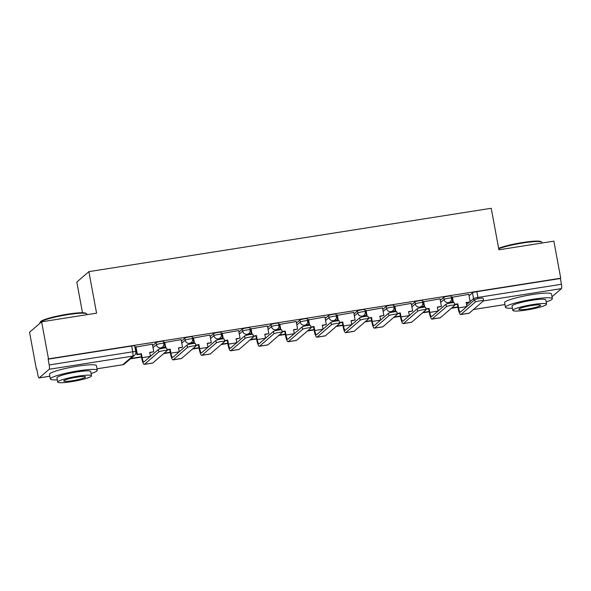 <?xml version="1.0" encoding="UTF-8"?>
<svg xmlns="http://www.w3.org/2000/svg" width="591" height="591" viewBox="0 0 591 591"><rect width="100%" height="100%" fill="white"/><g stroke="black" fill="none" stroke-linecap="round" stroke-linejoin="round"><path stroke-width="0.89" d="M163.478 341.399A3.819 0.48 169.5 0 0 160.427 341.487A3.819 0.48 169.5 0 0 156.039 342.677L156.416 344.723A3.819 0.48 -10.5 0 1 160.811 343.534A3.819 0.48 -10.5 0 1 163.855 343.452L163.478 341.399M192.245 336.87A3.819 0.48 169.5 0 0 189.194 336.959A3.819 0.48 169.5 0 0 184.806 338.148L185.182 340.194A3.819 0.48 -10.5 0 1 189.571 339.005A3.819 0.48 -10.5 0 1 192.622 338.916L192.245 336.87M221.012 332.341A3.819 0.48 169.5 0 0 217.961 332.43A3.819 0.48 169.5 0 0 213.565 333.62L213.949 335.666A3.819 0.48 -10.5 0 1 218.338 334.476A3.819 0.48 -10.5 0 1 221.389 334.388L221.012 332.341M249.771 327.813A3.819 0.48 169.5 0 0 246.728 327.902A3.819 0.48 169.5 0 0 242.332 329.084L242.716 331.137A3.819 0.48 -10.5 0 1 247.104 329.948A3.819 0.48 -10.5 0 1 250.156 329.859L249.771 327.813M278.538 323.277A3.819 0.48 169.5 0 0 275.487 323.366A3.819 0.48 169.5 0 0 271.099 324.555L271.476 326.601A3.819 0.48 -10.5 0 1 275.871 325.419A3.819 0.48 -10.5 0 1 278.922 325.331L278.538 323.277M307.305 318.748A3.819 0.48 169.5 0 0 304.254 318.837A3.819 0.48 169.5 0 0 299.866 320.026L300.243 322.073A3.819 0.48 -10.5 0 1 304.638 320.883A3.819 0.48 -10.5 0 1 307.689 320.795L307.305 318.748M336.072 314.22A3.819 0.48 169.5 0 0 333.021 314.309A3.819 0.48 169.5 0 0 328.633 315.498L329.01 317.544A3.819 0.48 -10.5 0 1 333.398 316.355A3.819 0.48 -10.5 0 1 336.449 316.266L336.072 314.22M364.839 309.691A3.819 0.48 169.5 0 0 361.788 309.78A3.819 0.48 169.5 0 0 357.392 310.969L357.777 313.016A3.819 0.48 -10.5 0 1 362.165 311.826A3.819 0.48 -10.5 0 1 365.216 311.738L364.839 309.691M393.606 305.163A3.819 0.48 169.5 0 0 390.555 305.244A3.819 0.48 169.5 0 0 386.159 306.434L386.544 308.487A3.819 0.48 -10.5 0 1 390.932 307.298A3.819 0.48 -10.5 0 1 393.983 307.209L393.606 305.163M422.366 300.627A3.819 0.48 169.5 0 0 419.322 300.716A3.819 0.48 169.5 0 0 414.926 301.905L415.303 303.951A3.819 0.48 -10.5 0 1 419.699 302.762A3.819 0.48 -10.5 0 1 422.75 302.681L422.366 300.627M451.132 296.098A3.819 0.48 169.5 0 0 448.081 296.187A3.819 0.48 169.5 0 0 443.693 297.376L444.07 299.423A3.819 0.48 -10.5 0 1 448.466 298.233A3.819 0.48 -10.5 0 1 451.517 298.145L451.132 296.098M41.621 321.822L96.569 313.164L88.872 271.646L491.224 208.283L498.915 249.801L553.863 241.15L560.733 278.198L48.484 358.87L41.621 321.822L29.55 332.245L36.42 369.294L36.812 369.235M82.489 312.757L76.808 282.077L88.872 271.646M36.42 369.294L36.768 368.991L37.839 374.768A3.819 0.798 -98.9 0 0 39.139 377.93A3.819 0.798 -98.9 0 0 39.235 377.878L49.186 369.279A3.819 0.798 -98.9 0 0 49.201 364.942L132.731 351.793A3.819 0.48 -10.5 0 1 135.782 351.704L134.711 345.934A3.819 0.48 -10.5 0 0 131.66 346.016L132.731 351.793A3.819 0.798 -98.9 0 1 132.716 356.122L49.186 369.279M48.484 358.87L48.13 359.173L49.201 364.942M469.055 295.788L472.46 292.848L473.531 298.618A3.819 0.48 -10.5 0 1 477.92 297.428L561.45 284.271A3.819 0.798 81.1 0 1 561.435 288.607L552.016 296.741M561.45 284.271L560.379 278.501L560.733 278.198M468.781 294.325L451.916 297.303M440.014 298.861L423.149 301.831M411.255 303.39L394.382 306.36M382.488 307.918L365.615 310.888M353.721 312.447L336.848 315.417M324.954 316.975L308.088 319.953M296.187 321.511L279.321 324.481M267.428 326.04L250.554 329.01M238.661 330.568L221.788 333.538M209.894 335.097L193.021 338.074M181.127 339.626L164.261 342.603M152.36 344.161L135.494 347.131M152.633 345.617L156.039 342.677M181.4 341.088L184.806 338.148M210.167 336.56L213.565 333.62M238.927 332.031L242.332 329.084M267.693 327.495L271.099 324.555M296.46 322.967L299.866 320.026M325.227 318.438L328.633 315.498M353.994 313.91L357.392 310.969M382.754 309.381L386.159 306.434M411.521 304.845L414.926 301.905M440.288 300.317L443.693 297.376M452.743 301.765L449.648 302.252M48.13 359.173L131.66 346.016M560.379 278.501L476.848 291.659A3.819 0.48 169.5 0 0 472.46 292.848M423.976 306.301L420.881 306.788M395.209 310.829L392.121 311.317M366.442 315.358L363.354 315.845M337.683 319.886L334.587 320.374M308.916 324.422L305.82 324.902M280.149 328.951L277.053 329.438M251.382 333.479L248.294 333.967M222.615 338.008L219.527 338.495M193.848 342.536L190.76 343.024M165.088 347.072L161.993 347.56M136.322 351.601L135.782 351.682M474.758 299.703A4.292 0.539 -10.5 0 1 479.257 298.44A4.292 0.539 -10.5 0 1 483.128 298.263L483.578 300.686A4.292 0.539 169.5 0 0 479.707 300.856A4.292 0.539 169.5 0 0 475.208 302.119L460.906 314.478A7.631 1.596 81.1 0 1 460.714 314.575A7.631 1.596 81.1 0 1 458.121 308.251L457.375 304.247L457.833 303.848L458.572 307.852A5.156 1.079 -98.9 0 0 460.33 312.122A5.156 1.079 -98.9 0 0 460.455 312.063L474.758 299.703L475.208 302.119M460.714 314.575L469.01 313.267A7.631 1.596 81.1 0 0 469.202 313.171L483.504 300.812A4.292 0.539 169.5 0 0 483.578 300.686M454.708 304.668L457.375 304.247M454.649 304.35L457.833 303.848M452.359 296.859L453.43 302.636M468.774 294.274L470.185 301.905L466.129 302.54L466.868 306.522M451.31 308.31L457.936 307.261M451.768 307.911L457.877 306.951M466.188 302.858L470.185 301.905M452.905 302.658L451.893 297.192M445.991 304.232A4.292 0.539 -10.5 0 1 450.49 302.969A4.292 0.539 -10.5 0 1 454.361 302.799L454.811 305.215A4.292 0.539 169.5 0 0 450.94 305.384A4.292 0.539 169.5 0 0 446.441 306.655L432.139 319.007A7.631 1.596 81.1 0 1 431.947 319.103A7.631 1.596 81.1 0 1 429.354 312.779L428.608 308.775L429.066 308.384L429.812 312.38A5.156 1.079 -98.9 0 0 431.563 316.65A5.156 1.079 -98.9 0 0 431.689 316.591L445.991 304.232L446.441 306.655M431.947 319.103L440.243 317.795A7.631 1.596 81.1 0 0 440.435 317.699L454.738 305.348A4.292 0.539 169.5 0 0 454.811 305.215M425.948 309.196L428.608 308.775M425.889 308.879L429.066 308.384M423.599 301.388L424.663 307.165M440.007 298.802L441.425 306.434L437.362 307.076L438.101 311.051M422.543 312.838L429.169 311.797M423.001 312.44L429.11 311.479M437.421 307.386L441.425 306.434M424.139 307.187L423.126 301.728M417.224 308.761A4.292 0.539 -10.5 0 1 421.723 307.497A4.292 0.539 -10.5 0 1 425.601 307.327L426.045 309.743A4.292 0.539 169.5 0 0 422.173 309.92A4.292 0.539 169.5 0 0 417.674 311.184L403.372 323.543A7.631 1.596 81.1 0 1 403.18 323.632A7.631 1.596 81.1 0 1 400.587 317.308L399.841 313.304L400.299 312.912L401.045 316.916A5.156 1.079 -98.9 0 0 402.796 321.186A5.156 1.079 -98.9 0 0 402.922 321.12L417.224 308.761L417.674 311.184M403.18 323.632L411.476 322.324A7.631 1.596 81.1 0 0 411.668 322.235L425.971 309.876A4.292 0.539 169.5 0 0 426.045 309.743M397.182 313.725L399.841 313.304M397.122 313.415L400.299 312.912M394.832 305.916L395.904 311.693M411.24 303.331L412.658 310.962L408.603 311.605L409.334 315.579M393.783 317.367L400.403 316.325M394.241 316.968L400.343 316.008M408.654 311.915L412.658 310.962M395.372 311.716L394.36 306.256M388.464 313.289A4.292 0.539 -10.5 0 1 392.956 312.026A4.292 0.539 -10.5 0 1 396.834 311.856L397.285 314.279A4.292 0.539 169.5 0 0 393.407 314.449A4.292 0.539 169.5 0 0 388.908 315.712L374.605 328.071A7.631 1.596 81.1 0 1 374.413 328.168A7.631 1.596 81.1 0 1 371.82 321.836L371.082 317.832L371.54 317.441L372.278 321.445A5.156 1.079 -98.9 0 0 374.029 325.715A5.156 1.079 -98.9 0 0 374.162 325.648L388.464 313.289L388.908 315.712M374.413 328.168L382.717 326.86A7.631 1.596 81.1 0 0 382.909 326.764L397.211 314.405A4.292 0.539 169.5 0 0 397.285 314.279M368.415 318.254L371.082 317.832M368.356 317.943L371.54 317.441M366.065 310.445L367.137 316.222M382.473 307.859L383.891 315.498L379.836 316.133L380.574 320.108M365.016 321.896L371.636 320.854M365.474 321.504L371.576 320.536M379.895 316.451L383.891 315.498M366.612 316.251L365.6 310.785M359.697 317.825A4.292 0.539 -10.5 0 1 364.196 316.554A4.292 0.539 -10.5 0 1 368.067 316.384L368.518 318.808A4.292 0.539 169.5 0 0 364.64 318.977A4.292 0.539 169.5 0 0 360.148 320.241L345.846 332.6A7.631 1.596 81.1 0 1 345.654 332.696A7.631 1.596 81.1 0 1 343.053 326.372L342.315 322.368L342.773 321.969L343.511 325.973A5.156 1.079 -98.9 0 0 345.262 330.243A5.156 1.079 -98.9 0 0 345.395 330.177L359.697 317.825L360.148 320.241M345.654 332.696L353.95 331.388A7.631 1.596 81.1 0 0 354.142 331.292L368.444 318.933A4.292 0.539 169.5 0 0 368.518 318.808M339.648 322.789L342.315 322.368M339.589 322.472L342.773 321.969M337.298 314.973L338.37 320.75M353.714 312.395L355.125 320.026L351.069 320.662L351.808 324.636M336.249 326.424L342.876 325.382M336.707 326.033L342.817 325.072M351.128 320.979L355.125 320.026M337.845 320.78L336.833 315.313M330.93 322.354A4.292 0.539 -10.5 0 1 335.429 321.09A4.292 0.539 -10.5 0 1 339.3 320.913L339.751 323.336A4.292 0.539 169.5 0 0 335.873 323.506A4.292 0.539 169.5 0 0 331.381 324.769L317.079 337.129A7.631 1.596 81.1 0 1 316.887 337.225A7.631 1.596 81.1 0 1 314.286 330.901L313.548 326.897L314.006 326.498L314.744 330.502A5.156 1.079 -98.9 0 0 316.495 334.772A5.156 1.079 -98.9 0 0 316.628 334.713L330.93 322.354L331.381 324.769M316.887 337.225L325.183 335.917A7.631 1.596 81.1 0 0 325.375 335.821L339.677 323.462A4.292 0.539 169.5 0 0 339.751 323.336M310.881 327.318L313.548 326.897M310.822 327L314.006 326.498M308.532 319.509L309.603 325.286M324.947 316.924L326.358 324.555L322.302 325.198L323.041 329.172M307.483 330.96L314.109 329.911M307.941 330.561L314.05 329.601M322.361 325.508L326.358 324.555M309.078 325.309L308.066 319.849M498.634 248.301A23.285 2.933 -10.5 0 1 522.68 242.502A23.285 2.933 -10.5 0 1 541.031 241.638L541.688 242.081A23.862 2.999 169.5 0 0 522.887 242.967A23.862 2.999 169.5 0 0 498.715 248.73M546.18 301.912A23.862 2.999 169.5 0 0 552.371 298.647A23.862 2.999 169.5 0 0 533.311 299.194A23.862 2.999 169.5 0 0 505.453 307.342A23.862 2.999 169.5 0 0 512.404 308.17M552.371 298.647L551.506 293.993A23.862 2.999 169.5 0 0 532.447 294.54A23.862 2.999 169.5 0 0 504.588 302.688L505.453 307.342M512.818 310.408L512.02 306.123A17.176 2.165 -10.5 0 1 532.077 300.258A17.176 2.165 -10.5 0 1 545.803 299.866L546.594 304.143A17.176 2.165 169.5 0 0 532.875 304.542A17.176 2.165 169.5 0 0 512.818 310.408A17.176 2.165 169.5 0 0 526.537 310.009A17.176 2.165 169.5 0 0 546.594 304.143M527.667 309.041A11.074 1.396 169.5 0 0 540.588 305.259A11.074 1.396 169.5 0 0 531.745 305.51A11.074 1.396 169.5 0 0 518.824 309.292A11.074 1.396 169.5 0 0 527.667 309.041M542.058 243.004L541.947 242.421A23.862 2.999 169.5 0 0 541.688 242.081M40.07 322.376L40.52 321.718A23.285 2.933 -10.5 0 1 67.596 314.168A23.285 2.933 -10.5 0 1 85.946 313.304L86.604 313.747A23.862 2.999 169.5 0 0 67.802 314.634A23.862 2.999 169.5 0 0 40.07 322.376A23.862 2.999 169.5 0 0 39.944 322.782L40.025 323.196M91.095 373.578A23.862 2.999 169.5 0 0 97.286 370.313A23.862 2.999 169.5 0 0 78.226 370.86A23.862 2.999 169.5 0 0 50.368 379.008A23.862 2.999 169.5 0 0 57.32 379.843M97.286 370.313L96.422 365.659A23.862 2.999 169.5 0 0 77.362 366.206A23.862 2.999 169.5 0 0 49.504 374.354L50.368 379.008M57.733 382.074L56.935 377.789A17.176 2.165 -10.5 0 1 76.993 371.924A17.176 2.165 -10.5 0 1 90.719 371.532L91.509 375.817A17.176 2.165 169.5 0 0 77.79 376.208A17.176 2.165 169.5 0 0 57.733 382.074A17.176 2.165 169.5 0 0 71.452 381.683A17.176 2.165 169.5 0 0 91.509 375.817M72.582 380.707A11.074 1.396 169.5 0 0 85.503 376.925A11.074 1.396 169.5 0 0 76.66 377.184A11.074 1.396 169.5 0 0 63.732 380.959A11.074 1.396 169.5 0 0 72.582 380.707M86.973 314.678L86.862 314.087A23.862 2.999 169.5 0 0 86.604 313.747M302.164 326.882A4.292 0.539 -10.5 0 1 306.663 325.619A4.292 0.539 -10.5 0 1 310.534 325.449L310.984 327.865A4.292 0.539 169.5 0 0 307.113 328.035A4.292 0.539 169.5 0 0 302.614 329.305L288.312 341.657A7.631 1.596 81.1 0 1 288.12 341.753A7.631 1.596 81.1 0 1 285.527 335.429L284.781 331.425L285.239 331.034L285.985 335.031A5.156 1.079 -98.9 0 0 287.736 339.3A5.156 1.079 -98.9 0 0 287.861 339.241L302.164 326.882L302.614 329.305M288.12 341.753L296.416 340.446A7.631 1.596 81.1 0 0 296.608 340.357L310.91 327.998A4.292 0.539 169.5 0 0 310.984 327.865M282.114 331.846L284.781 331.425M282.062 331.529L285.239 331.034M279.765 324.038L280.836 329.815M296.18 321.452L297.591 329.084L293.535 329.726L294.274 333.701M278.716 335.489L285.342 334.447M279.174 335.09L285.283 334.129M293.594 330.037L297.591 329.084M280.311 329.837L279.299 324.378M273.397 331.411A4.292 0.539 -10.5 0 1 277.896 330.147A4.292 0.539 -10.5 0 1 281.774 329.977L282.217 332.393A4.292 0.539 169.5 0 0 278.346 332.57A4.292 0.539 169.5 0 0 273.847 333.834L259.545 346.193A7.631 1.596 81.1 0 1 259.353 346.282A7.631 1.596 81.1 0 1 256.76 339.958L256.014 335.954L256.472 335.562L257.218 339.566A5.156 1.079 -98.9 0 0 258.969 343.836A5.156 1.079 -98.9 0 0 259.094 343.77L273.397 331.411L273.847 333.834M259.353 346.282L267.649 344.981A7.631 1.596 81.1 0 0 267.841 344.885L282.143 332.526A4.292 0.539 169.5 0 0 282.217 332.393M253.354 336.375L256.014 335.954M253.295 336.065L256.472 335.562M251.005 328.566L252.076 334.343M267.413 325.981L268.831 333.612L264.775 334.255L265.507 338.229M249.956 340.017L256.575 338.975M250.407 339.626L256.516 338.658M264.827 334.565L268.831 333.612M251.544 334.366L250.532 328.906M244.637 335.939A4.292 0.539 -10.5 0 1 249.129 334.676A4.292 0.539 -10.5 0 1 253.007 334.506L253.45 336.929A4.292 0.539 169.5 0 0 249.579 337.099A4.292 0.539 169.5 0 0 245.08 338.362L230.778 350.722A7.631 1.596 81.1 0 1 230.586 350.818A7.631 1.596 81.1 0 1 227.993 344.487L227.254 340.49L227.705 340.091L228.451 344.095A5.156 1.079 -98.9 0 0 230.202 348.365A5.156 1.079 -98.9 0 0 230.335 348.298L244.637 335.939L245.08 338.362M230.586 350.818L238.882 349.51A7.631 1.596 81.1 0 0 239.082 349.414L253.376 337.055A4.292 0.539 169.5 0 0 253.45 336.929M224.587 340.904L227.254 340.49M224.528 340.593L227.705 340.091M222.238 333.095L223.309 338.872M238.646 330.509L240.064 338.148L236.008 338.783L236.74 342.758M221.189 344.546L227.808 343.504M221.647 344.154L227.749 343.194M236.068 339.101L240.064 338.148M222.785 338.902L221.773 333.435M215.87 340.475A4.292 0.539 -10.5 0 1 220.369 339.204A4.292 0.539 -10.5 0 1 224.24 339.035L224.691 341.458A4.292 0.539 169.5 0 0 220.812 341.628A4.292 0.539 169.5 0 0 216.313 342.891L202.019 355.25A7.631 1.596 81.1 0 1 201.819 355.346A7.631 1.596 81.1 0 1 199.226 349.022L198.487 345.018L198.945 344.619L199.684 348.624A5.156 1.079 -98.9 0 0 201.435 352.893A5.156 1.079 -98.9 0 0 201.568 352.827L215.87 340.475L216.313 342.891M201.819 355.346L210.123 354.039A7.631 1.596 81.1 0 0 210.315 353.943L224.617 341.583A4.292 0.539 169.5 0 0 224.691 341.458M195.82 345.44L198.487 345.018M195.761 345.122L198.945 344.619M193.471 337.624L194.542 343.408M209.886 335.045L211.297 342.677L207.242 343.312L207.98 347.294M192.422 349.074L199.041 348.033M192.88 348.683L198.99 347.722M207.301 343.63L211.297 342.677M194.018 343.43L193.006 337.963M187.103 345.004A4.292 0.539 -10.5 0 1 191.602 343.74A4.292 0.539 -10.5 0 1 195.473 343.563L195.924 345.986A4.292 0.539 169.5 0 0 192.045 346.156A4.292 0.539 169.5 0 0 187.554 347.419L173.252 359.779A7.631 1.596 81.1 0 1 173.06 359.875A7.631 1.596 81.1 0 1 170.459 353.551L169.72 349.547L170.178 349.148L170.917 353.152A5.156 1.079 -98.9 0 0 172.668 357.422A5.156 1.079 -98.9 0 0 172.801 357.363L187.103 345.004L187.554 347.419M173.06 359.875L181.356 358.567A7.631 1.596 81.1 0 0 181.548 358.471L195.85 346.119A4.292 0.539 169.5 0 0 195.924 345.986M167.054 349.968L169.72 349.547M166.994 349.65L170.178 349.148M164.704 342.159L165.776 347.936M181.119 339.574L182.53 347.205L178.475 347.848L179.213 351.822M163.655 353.61L170.282 352.561M164.113 353.211L170.223 352.251M178.534 348.158L182.53 347.205M165.251 347.959L164.239 342.499M158.336 349.532A4.292 0.539 -10.5 0 1 162.835 348.269A4.292 0.539 -10.5 0 1 166.706 348.099L167.157 350.515A4.292 0.539 169.5 0 0 163.286 350.685A4.292 0.539 169.5 0 0 158.787 351.955L144.485 364.315A7.631 1.596 81.1 0 1 144.293 364.403A7.631 1.596 81.1 0 1 141.7 358.08L140.954 354.075L141.412 353.684L142.15 357.688A5.156 1.079 -98.9 0 0 143.909 361.958A5.156 1.079 -98.9 0 0 144.034 361.891L158.336 349.532L158.787 351.955M144.293 364.403L152.589 363.096A7.631 1.596 81.1 0 0 152.781 363.007L167.083 350.648A4.292 0.539 169.5 0 0 167.157 350.515M135.937 346.688L137.356 354.319L136.898 354.718L140.954 354.075M137.356 354.319L141.412 353.684M152.352 344.102L153.763 351.734L149.708 352.376L150.446 356.351M130.412 358.84L141.515 357.097M130.862 358.449L141.456 356.779M149.767 352.687L153.763 351.734M136.898 354.718L135.472 347.028M96.998 368.784L122.765 364.728L132.716 356.122A3.819 3.701 49.2 0 0 134.526 355.287A3.819 3.819 0 0 0 135.782 351.704M39.235 377.878L49.851 376.208M466.528 304.668L469.165 302.393M470.126 301.558L473.531 298.618A3.819 3.701 -130.8 0 0 474.196 300.184M473.457 309.499L504.936 304.542M561.435 288.607L483.416 300.893M153.01 347.671L156.416 344.723A3.819 3.701 49.2 0 0 160.796 347.87A3.819 3.701 -130.8 0 0 162.599 347.035A3.819 3.819 0 0 0 163.855 343.452M181.777 343.135L185.182 340.194A3.819 3.701 49.2 0 0 189.563 343.341A3.819 3.701 -130.8 0 0 191.366 342.499A3.819 3.819 0 0 0 192.622 338.916M210.544 338.606L213.949 335.666A3.819 3.701 49.2 0 0 218.323 338.806A3.819 3.701 -130.8 0 0 220.133 337.971A3.819 3.819 0 0 0 221.389 334.388M239.311 334.078L242.716 331.137A3.819 3.701 49.2 0 0 247.09 334.277A3.819 3.701 -130.8 0 0 248.9 333.442A3.819 3.819 0 0 0 250.156 329.859M268.078 329.549L271.476 326.601A3.819 3.701 49.2 0 0 275.857 329.748A3.819 3.701 -130.8 0 0 277.659 328.914A3.819 3.819 0 0 0 278.922 325.331M296.837 325.013L300.243 322.073A3.819 3.701 49.2 0 0 304.624 325.22A3.819 3.701 -130.8 0 0 306.426 324.385A3.819 3.819 0 0 0 307.689 320.795M325.604 320.485L329.01 317.544A3.819 3.701 49.2 0 0 333.39 320.684A3.819 3.701 -130.8 0 0 335.193 319.849A3.819 3.819 0 0 0 336.449 316.266M354.371 315.956L357.777 313.016A3.819 3.701 49.2 0 0 362.15 316.155A3.819 3.701 -130.8 0 0 363.96 315.321A3.819 3.819 0 0 0 365.216 311.738M383.138 311.427L386.544 308.487A3.819 3.701 49.2 0 0 390.917 311.627A3.819 3.701 -130.8 0 0 392.727 310.792A3.819 3.819 0 0 0 393.983 307.209M411.905 306.899L415.303 303.951A3.819 3.701 49.2 0 0 419.684 307.098A3.819 3.701 -130.8 0 0 421.494 306.264A3.819 3.819 0 0 0 422.75 302.681M440.664 302.363L444.07 299.423A3.819 3.701 49.2 0 0 448.451 302.57A3.819 3.701 -130.8 0 0 450.253 301.735A3.819 3.819 0 0 0 451.517 298.145M476.848 291.659L477.92 297.428A3.819 0.798 -98.9 0 1 478.104 298.654M97.005 368.814L122.669 364.773A3.819 3.819 0 0 0 124.568 363.893A3.819 3.701 49.2 0 1 122.765 364.728A3.819 0.798 81.1 0 1 122.669 364.773A3.819 0.798 81.1 0 1 122.559 364.758M466.831 306.552L458.572 307.852M469.202 313.171L460.906 314.478M438.064 311.08L429.812 312.38M440.435 317.699L432.139 319.007M409.297 315.616L401.045 316.916M411.668 322.235L403.372 323.543M380.53 320.145L372.278 321.445M382.909 326.764L374.605 328.071M351.763 324.673L343.511 325.973M354.142 331.292L345.846 332.6M323.004 329.202L314.744 330.502M325.375 335.821L317.079 337.129M294.237 333.738L285.985 335.031M296.608 340.357L288.312 341.657M265.47 338.266L257.218 339.566M267.841 344.885L259.545 346.193M236.703 342.795L228.451 344.095M239.082 349.414L230.778 350.722M207.936 347.323L199.684 348.624M210.315 353.943L202.019 355.25M179.169 351.852L170.917 353.152M181.548 358.471L173.252 359.779M150.41 356.388L142.15 357.688M152.781 363.007L144.485 364.315M450.253 301.735L448.303 303.419M421.494 306.264L419.536 307.948M392.727 310.792L390.777 312.476M363.96 315.321L362.01 317.005M335.193 319.849L333.243 321.541M306.426 324.385L304.476 326.069M277.659 328.914L275.709 330.598M248.9 333.442L246.942 335.127M220.133 337.971L218.182 339.662M191.366 342.499L189.415 344.191M162.599 347.035L160.649 348.72M39.139 377.93L49.851 376.238M124.568 363.893L134.526 355.287M473.413 309.536L504.943 304.572"/></g></svg>
